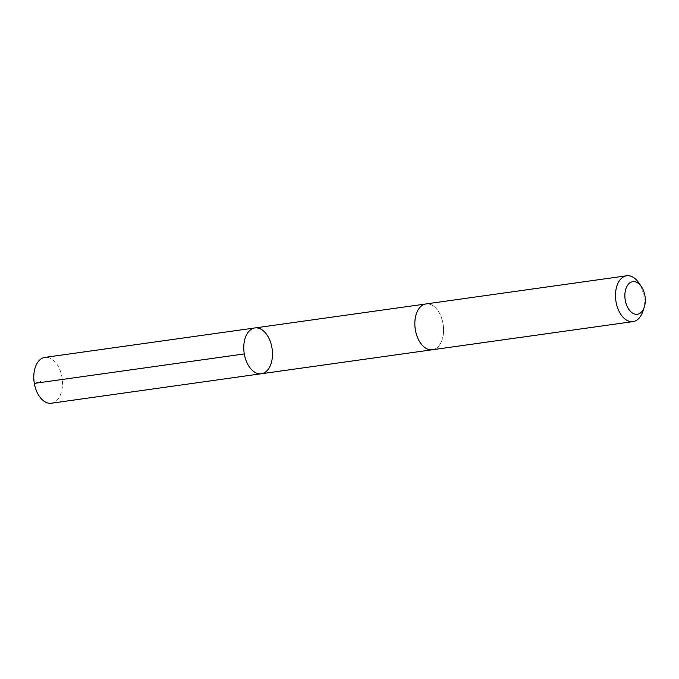 <?xml version="1.0" encoding="UTF-8"?>
<svg xmlns="http://www.w3.org/2000/svg" width="679" height="679" viewBox="0 0 679 679"><rect width="100%" height="100%" fill="white"/><g stroke="black" fill="none" stroke-linecap="round" stroke-linejoin="round"><path stroke-width="0.51" stroke-dasharray="3.4 2.55" d="M51.366 403.216A23.128 14.14 82 0 0 62.358 380.019A23.128 14.14 82 0 0 44.941 357.4M443.412 326.557A23.128 14.14 82 0 0 425.996 303.946A23.128 14.14 82 0 0 415.005 327.134A23.128 14.14 82 0 0 432.421 349.744A23.128 14.14 82 0 0 443.412 326.557M254.914 327.949A23.128 14.14 -98 0 1 272.33 350.559A23.128 14.14 -98 0 1 261.339 373.747M432.421 349.753A23.128 14.14 82 0 0 443.217 324.876A23.128 14.14 82 0 0 425.996 303.937L425.741 303.98M642.716 311.703A23.128 14.14 82 0 0 638.642 282.642M34.323 383.389L40.647 381.36"/><path stroke-width="1.02" d="M272.33 350.559A23.128 14.14 -98 0 1 261.339 373.747A23.128 14.14 -98 0 1 244.117 352.817A23.128 14.14 -98 0 1 254.914 327.949A23.128 14.14 -98 0 1 272.33 350.559M44.941 357.4A23.128 14.14 82 0 0 33.95 380.596A23.128 14.14 82 0 0 51.366 403.216L261.339 373.747A23.128 14.14 -98 0 1 244.117 352.817A23.128 14.14 -98 0 1 254.914 327.949L44.941 357.4M641.332 286.538L638.642 282.642A23.128 14.14 82 0 0 626.641 275.784L425.996 303.937A23.128 14.14 82 0 0 415.005 327.134A23.128 14.14 82 0 0 432.421 349.753L633.066 321.6A23.128 14.14 82 0 0 642.716 311.703L644.235 307.214A16.449 10.058 82 0 0 641.332 286.538A16.449 10.058 82 0 0 629.891 282.854A16.449 10.058 82 0 0 624.986 298.166A16.449 10.058 82 0 0 633.515 313.605A16.449 10.058 82 0 0 644.235 307.214M626.641 275.784A23.128 14.14 82 0 0 615.649 298.981A23.128 14.14 82 0 0 633.066 321.6M244.296 353.929L34.323 383.389M425.741 303.98L254.914 327.949M432.167 349.778L261.339 373.747"/></g></svg>
